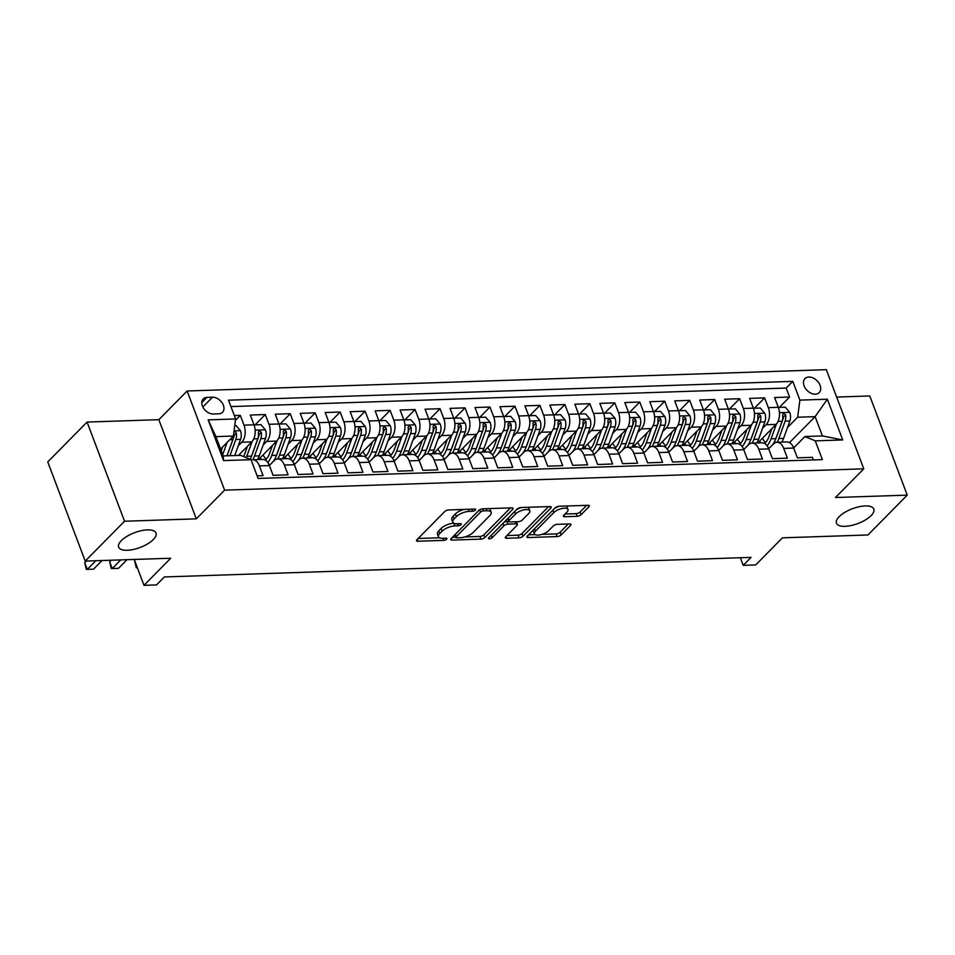 <?xml version="1.0" encoding="UTF-8"?>
<svg xmlns="http://www.w3.org/2000/svg" width="955" height="955" viewBox="0 0 955 955"><rect width="100%" height="100%" fill="white"/><g stroke="black" fill="none" stroke-linecap="round" stroke-linejoin="round"><path stroke-width="1.43" d="M475.363 510.101A2.149 0.848 159.3 0 0 475.65 509.409A2.149 0.848 159.3 0 0 474.719 509.063L448.683 509.934A3.068 1.206 159.3 0 0 444.696 511.582L416.917 539.754A3.068 1.206 159.3 0 0 416.499 540.745A3.068 1.206 159.3 0 0 417.824 541.234L443.86 540.363A2.149 0.848 159.3 0 0 446.654 539.205A2.149 0.848 159.3 0 0 446.94 538.513A2.149 0.848 159.3 0 0 446.021 538.166L442.654 538.286A9.801 3.88 159.3 0 1 438.417 536.746A9.801 3.88 159.3 0 1 439.742 533.535L442.058 531.195A9.801 3.88 159.3 0 1 454.843 525.918L458.209 525.811A2.149 0.848 159.3 0 0 461.002 524.653A2.149 0.848 159.3 0 0 461.301 523.961A2.149 0.848 159.3 0 0 460.37 523.615L457.003 523.734A9.801 3.88 159.3 0 1 452.777 522.194A9.801 3.88 159.3 0 1 454.103 518.983L456.406 516.643A9.801 3.88 159.3 0 1 469.192 511.367L472.558 511.259A2.149 0.848 159.3 0 0 475.363 510.101M839.159 516.667A19.959 7.903 159.3 0 0 836.461 523.197A19.959 7.903 159.3 0 0 851.263 525.513A19.959 7.903 159.3 0 0 871.115 515.605A19.959 7.903 159.3 0 0 873.813 509.075A19.959 7.903 159.3 0 0 859.023 506.759A19.959 7.903 159.3 0 0 839.159 516.667M121.357 540.614A19.959 7.903 159.3 0 0 118.659 547.131A19.959 7.903 159.3 0 0 133.449 549.459A19.959 7.903 159.3 0 0 153.313 539.551A19.959 7.903 159.3 0 0 156.011 533.021A19.959 7.903 159.3 0 0 141.209 530.705A19.959 7.903 159.3 0 0 121.357 540.614M808.861 377.034A9.98 6.948 44.6 0 0 804.993 378.598A9.98 6.948 44.6 0 0 805.375 388.327A9.98 6.948 44.6 0 0 815.343 394.188A9.98 6.948 44.6 0 0 819.199 392.612A9.98 6.948 44.6 0 0 818.817 382.883A9.98 6.948 44.6 0 0 808.861 377.034M577.13 516.321A3.068 1.206 159.3 0 0 581.118 514.673L588.913 506.771A3.068 1.206 159.3 0 0 589.331 505.768A3.068 1.206 159.3 0 0 588.005 505.291L559.093 506.257A3.068 1.206 159.3 0 0 555.094 507.905L527.315 536.065A3.068 1.206 159.3 0 0 526.897 537.068A3.068 1.206 159.3 0 0 528.222 537.546L557.147 536.579A3.068 1.206 159.3 0 0 561.134 534.943L570.553 525.393A3.068 1.206 159.3 0 0 570.959 524.39A3.068 1.206 159.3 0 0 569.646 523.913L557.266 524.319A3.068 1.206 159.3 0 0 553.267 525.966L548.6 530.705A8.189 3.235 159.3 0 1 540.458 534.764A8.189 3.235 159.3 0 1 534.382 533.821A8.189 3.235 159.3 0 1 535.492 531.135L553.781 512.596A8.189 3.235 159.3 0 1 561.922 508.526A8.189 3.235 159.3 0 1 567.998 509.481A8.189 3.235 159.3 0 1 566.888 512.155L563.844 515.246A3.068 1.206 159.3 0 0 563.426 516.249A3.068 1.206 159.3 0 0 564.751 516.739L577.13 516.321L576.116 513.635A3.068 1.206 159.3 0 0 580.103 511.999L586.68 505.338M124.532 521.239L196.312 518.84L158.84 419.675L87.06 422.074L124.532 521.239L85.222 561.086L170.73 558.233L144.002 585.331L156.489 584.926L164.356 576.951L751.084 557.374L743.217 565.348L755.703 564.93L782.432 537.832L867.94 534.979L907.25 495.132L869.778 395.967L836.652 397.065M196.312 518.84L224.604 490.154L863.774 468.833L835.47 497.519L907.25 495.132M512.692 509.313A3.068 1.206 159.3 0 0 513.11 508.311A3.068 1.206 159.3 0 0 511.785 507.833L482.872 508.8A3.068 1.206 159.3 0 0 478.873 510.448L451.094 538.608A3.068 1.206 159.3 0 0 450.688 539.611A3.068 1.206 159.3 0 0 452.002 540.088L480.926 539.121A3.068 1.206 159.3 0 0 484.913 537.486L512.692 509.313L512.143 507.833M520.976 507.523L549.901 506.556A3.068 1.206 159.3 0 1 551.214 507.045A3.068 1.206 159.3 0 1 550.808 508.048L523.03 536.209A3.068 1.206 159.3 0 1 519.031 537.856L506.651 538.274A3.068 1.206 159.3 0 1 505.338 537.784A3.068 1.206 159.3 0 1 505.744 536.782L517.013 525.357A3.068 1.206 159.3 0 0 517.431 524.367A3.068 1.206 159.3 0 0 516.106 523.877L507.893 524.152A3.068 1.206 159.3 0 0 503.906 525.799L492.171 537.689A2.149 0.848 159.3 0 1 490.046 538.751A2.149 0.848 159.3 0 1 488.459 538.513A2.149 0.848 159.3 0 1 488.745 537.808L516.989 509.17A3.068 1.206 159.3 0 1 520.976 507.523M85.222 561.086L47.75 461.922L87.06 422.074M779.387 407.379L789.582 397.041L774.601 397.543L778.301 407.319L768.321 407.654A12.475 7.473 88.1 0 1 766.077 424.748L762.532 428.341M754.414 408.215L764.621 397.877L749.639 398.366L753.34 408.155L743.348 408.489A12.475 7.473 88.1 0 1 741.116 425.584L737.57 429.177M729.453 409.05L739.648 398.701L724.666 399.202L728.367 408.991L718.387 409.325A12.475 7.473 88.1 0 1 716.143 426.419L712.597 430.013M704.48 409.886L714.686 399.536L699.705 400.038L703.405 409.814L693.414 410.149A12.475 7.473 88.1 0 1 691.181 427.255L687.636 430.848M679.518 410.71L689.713 400.372L674.731 400.873L678.432 410.65L668.452 410.984A12.475 7.473 88.1 0 1 666.208 428.079L662.663 431.672M654.545 411.545L664.752 401.207L649.77 401.697L653.471 411.486L643.479 411.82A12.475 7.473 88.1 0 1 641.247 428.914L637.701 432.508M629.584 412.381L639.778 402.031L624.797 402.533L628.497 412.321L618.518 412.656A12.475 7.473 88.1 0 1 616.273 429.75L612.728 433.343M604.611 413.217L614.817 402.867L599.836 403.368L603.536 413.145L593.544 413.479A12.475 7.473 88.1 0 1 591.312 430.586L587.767 434.179M579.649 414.04L589.844 403.702L574.862 404.204L578.563 413.981L568.583 414.315A12.475 7.473 88.1 0 1 566.339 431.409L562.793 435.002M554.676 414.876L564.883 404.538L549.901 405.039L553.602 414.816L543.61 415.15A12.475 7.473 88.1 0 1 541.378 432.245L537.832 435.838M529.715 415.712L539.909 405.362L524.928 405.863L528.628 415.652L518.649 415.986A12.475 7.473 88.1 0 1 516.404 433.081L512.859 436.674M504.741 416.547L514.948 406.197L499.966 406.699L503.667 416.487L493.675 416.81A12.475 7.473 88.1 0 1 491.443 433.916L487.898 437.509M479.78 417.371L489.975 407.033L474.993 407.534L478.694 417.311L468.714 417.645A12.475 7.473 88.1 0 1 466.47 434.74L462.924 438.333M454.807 418.206L465.013 407.869L450.032 408.37L453.732 418.147L443.741 418.481A12.475 7.473 88.1 0 1 441.508 435.576L437.963 439.169M429.846 419.042L440.04 408.704L425.059 409.194L428.759 418.982L418.779 419.317A12.475 7.473 88.1 0 1 416.535 436.411L412.99 440.004M404.872 419.878L415.079 409.528L400.097 410.029L403.798 419.818L393.806 420.152A12.475 7.473 88.1 0 1 391.574 437.247L388.028 440.84M379.911 420.713L390.106 410.364L375.124 410.865L378.825 420.642L368.845 420.976A12.475 7.473 88.1 0 1 366.601 438.07L363.055 441.676M354.938 421.537L365.144 411.199L350.163 411.701L353.863 421.477L343.872 421.812A12.475 7.473 88.1 0 1 341.639 438.906L338.094 442.499M329.976 422.373L340.171 412.035L325.201 412.524L328.89 422.313L318.91 422.647A12.475 7.473 88.1 0 1 316.666 439.742L313.121 443.335M305.003 423.208L315.21 412.858L300.228 413.36L303.929 423.149L293.937 423.483A12.475 7.473 88.1 0 1 291.705 440.577L288.159 444.171M280.042 424.044L290.236 413.694L275.267 414.195L278.956 423.972L268.976 424.307A12.475 7.473 88.1 0 1 266.732 441.413L263.186 445.006M255.069 424.868L265.275 414.53L250.294 415.031L253.994 424.808A12.475 7.473 88.1 0 1 251.75 441.902L238.428 455.416M257.134 475.865L263.091 475.662L259.402 465.885A12.475 7.473 88.1 0 0 252.693 459.785A12.475 7.473 88.1 0 0 251.177 460.095M252.693 459.785L262.685 459.451A12.475 7.473 88.1 0 1 269.382 465.551L273.082 475.327L288.064 474.826L284.363 465.049A12.475 7.473 88.1 0 0 277.654 458.949A12.475 7.473 88.1 0 0 274.025 460.704L269.346 465.443M277.654 458.949L287.646 458.615A12.475 7.473 -91.9 0 1 294.355 464.715L298.044 474.492L313.025 474.002L309.336 464.214A12.475 7.473 88.1 0 0 302.628 458.125A12.475 7.473 88.1 0 0 298.987 459.868L294.307 464.619M302.628 458.125L312.607 457.791A12.475 7.473 -91.9 0 1 319.316 463.879L323.017 473.668L337.998 473.167L334.298 463.378A12.475 7.473 88.1 0 0 327.589 457.29A12.475 7.473 88.1 0 0 323.96 459.045L319.28 463.784M327.589 457.29L337.581 456.956A12.475 7.473 -91.9 0 1 344.289 463.044L347.978 472.832L362.96 472.331L359.271 462.554A12.475 7.473 88.1 0 0 352.562 456.454A12.475 7.473 88.1 0 0 348.921 458.209L344.242 462.948M352.562 456.454L362.542 456.12A12.475 7.473 -91.9 0 1 369.251 462.22L372.951 471.997L387.933 471.495L384.232 461.719A12.475 7.473 88.1 0 0 377.523 455.619A12.475 7.473 88.1 0 0 373.894 457.373L369.215 462.113M377.523 455.619L387.515 455.284A12.475 7.473 -91.9 0 1 394.224 461.384L397.913 471.161L412.894 470.672L409.206 460.883A12.475 7.473 88.1 0 0 402.497 454.795A12.475 7.473 88.1 0 0 398.856 456.538L394.176 461.289M402.497 454.795L412.476 454.461A12.475 7.473 -91.9 0 1 419.185 460.549L422.886 470.338L437.868 469.836L434.167 460.047A12.475 7.473 88.1 0 0 427.458 453.959A12.475 7.473 88.1 0 0 423.829 455.702L419.15 460.453M427.458 453.959L437.45 453.625A12.475 7.473 -91.9 0 1 444.159 459.713L447.847 469.502L462.829 469.001L459.14 459.224A12.475 7.473 88.1 0 0 452.431 453.124A12.475 7.473 88.1 0 0 448.79 454.878L444.111 459.618M452.431 453.124L462.411 452.789A12.475 7.473 -91.9 0 1 469.12 458.889L472.821 468.666L487.802 468.165L484.101 458.388A12.475 7.473 88.1 0 0 477.393 452.288A12.475 7.473 88.1 0 0 473.764 454.043L469.084 458.782M477.393 452.288L487.384 451.954A12.475 7.473 -91.9 0 1 494.093 458.054L497.782 467.831L512.763 467.341L509.075 457.552A12.475 7.473 88.1 0 0 502.366 451.452A12.475 7.473 88.1 0 0 498.725 453.207L494.045 457.958M502.366 451.452L512.346 451.13A12.475 7.473 -91.9 0 1 519.054 457.218L522.755 467.007L537.737 466.506L534.036 456.717A12.475 7.473 88.1 0 0 527.327 450.629A12.475 7.473 88.1 0 0 523.698 452.372L519.019 457.123M527.327 450.629L537.319 450.294A12.475 7.473 -91.9 0 1 544.028 456.383L547.716 466.171L562.698 465.67L559.009 455.893A12.475 7.473 88.1 0 0 552.3 449.793A12.475 7.473 88.1 0 0 548.659 451.548L543.98 456.287M552.3 449.793L562.28 449.459A12.475 7.473 -91.9 0 1 568.989 455.559L572.69 465.336L587.671 464.834L583.971 455.058A12.475 7.473 88.1 0 0 577.262 448.957A12.475 7.473 88.1 0 0 573.633 450.712L568.953 455.451M577.262 448.957L587.253 448.623A12.475 7.473 -91.9 0 1 593.962 454.723L597.651 464.5L612.633 463.999L608.944 454.222A12.475 7.473 88.1 0 0 602.235 448.122A12.475 7.473 88.1 0 0 598.594 449.877L593.914 454.616M602.235 448.122L612.215 447.8A12.475 7.473 -91.9 0 1 618.924 453.888L622.624 463.676L637.606 463.175L633.905 453.386A12.475 7.473 88.1 0 0 627.196 447.298A12.475 7.473 88.1 0 0 623.567 449.041L618.888 453.792M627.196 447.298L637.188 446.964A12.475 7.473 -91.9 0 1 643.897 453.052L647.586 462.841L662.567 462.339L658.878 452.551A12.475 7.473 88.1 0 0 652.17 446.463A12.475 7.473 88.1 0 0 648.529 448.217L643.849 452.957M652.17 446.463L662.149 446.128A12.475 7.473 -91.9 0 1 668.858 452.228L672.559 462.005L687.54 461.504L683.84 451.727A12.475 7.473 88.1 0 0 677.131 445.627A12.475 7.473 88.1 0 0 673.502 447.382L668.822 452.121M677.131 445.627L687.123 445.293A12.475 7.473 -91.9 0 1 693.831 451.393L697.52 461.17L712.502 460.668L708.813 450.891A12.475 7.473 88.1 0 0 702.104 444.791A12.475 7.473 88.1 0 0 698.463 446.546L693.784 451.285M702.104 444.791L712.084 444.457A12.475 7.473 -91.9 0 1 718.793 450.557L722.493 460.334L737.475 459.844L733.774 450.056A12.475 7.473 88.1 0 0 727.065 443.968A12.475 7.473 88.1 0 0 723.436 445.71L718.757 450.462M727.065 443.968L737.057 443.633A12.475 7.473 -91.9 0 1 743.766 449.721L747.455 459.51L762.436 459.009L758.748 449.22A12.475 7.473 88.1 0 0 752.039 443.132A12.475 7.473 88.1 0 0 748.398 444.875L743.718 449.626M752.039 443.132L762.018 442.798A12.475 7.473 -91.9 0 1 768.727 448.886L772.428 458.675L787.409 458.173L783.709 448.396A12.475 7.473 88.1 0 0 777 442.296A12.475 7.473 88.1 0 0 773.371 444.051L768.691 448.79M778.301 407.319A12.475 7.473 -91.9 0 1 776.069 424.414L757.804 442.941M753.34 408.155A12.475 7.473 -91.9 0 1 751.096 425.25L732.831 443.765M728.367 408.991A12.475 7.473 -91.9 0 1 726.134 426.085L707.87 444.6M703.405 409.814A12.475 7.473 -91.9 0 1 701.161 426.921L682.897 445.436M678.432 410.65A12.475 7.473 -91.9 0 1 676.2 427.745L657.935 446.272M653.471 411.486A12.475 7.473 -91.9 0 1 651.226 428.58L632.962 447.107M628.497 412.321A12.475 7.473 -91.9 0 1 626.265 429.416L608.001 447.931M603.536 413.145A12.475 7.473 -91.9 0 1 601.292 430.251L583.028 448.766M578.563 413.981A12.475 7.473 -91.9 0 1 576.331 431.075L558.066 449.602M553.602 414.816A12.475 7.473 -91.9 0 1 551.357 431.911L533.093 450.438M528.628 415.652A12.475 7.473 -91.9 0 1 526.396 432.746L508.132 451.261M503.667 416.487A12.475 7.473 -91.9 0 1 501.423 433.582L483.158 452.097M478.694 417.311A12.475 7.473 -91.9 0 1 476.461 434.418L458.197 452.933M453.732 418.147A12.475 7.473 -91.9 0 1 451.488 435.241L433.224 453.768M428.759 418.982A12.475 7.473 -91.9 0 1 426.527 436.077L408.263 454.592M403.798 419.818A12.475 7.473 -91.9 0 1 401.554 436.913L383.289 455.428M378.825 420.642A12.475 7.473 -91.9 0 1 376.592 437.748L358.328 456.263M353.863 421.477A12.475 7.473 -91.9 0 1 351.619 438.572L333.355 457.099M328.89 422.313A12.475 7.473 -91.9 0 1 326.658 439.407L308.393 457.934M303.929 423.149A12.475 7.473 -91.9 0 1 301.685 440.243L283.42 458.758M278.956 423.972A12.475 7.473 -91.9 0 1 276.723 441.079L258.459 459.594M213.275 413.993L218.767 413.813A9.669 6.733 44.6 0 0 222.515 412.297A9.669 6.733 44.6 0 0 222.133 402.867A9.669 6.733 44.6 0 0 212.488 397.196L206.996 397.376A9.669 6.733 44.6 0 0 203.248 398.892A9.669 6.733 44.6 0 0 203.63 408.322A9.669 6.733 44.6 0 0 213.275 413.993M224.604 490.154L187.132 390.989L826.302 369.669L863.774 468.833M789.582 397.041L786.192 388.064L792.793 381.367L228.532 400.193L235.622 418.947L233.39 436.041L220.593 449.017M792.793 381.367L799.884 400.121L827.352 399.214L842.74 439.945L815.284 440.864L822.374 459.63L258.113 478.443L251.022 459.689L223.554 460.596L208.166 419.866L235.622 418.947M235.455 420.284L240.302 415.365L244.003 425.142A12.475 7.473 88.1 0 1 241.77 442.237L238.225 445.83M813.35 459.928L812.371 457.338L797.389 457.839L793.701 448.062A12.475 7.473 -91.9 0 0 786.992 441.962L777 442.296M265.275 414.53L268.976 424.307M290.236 413.694L293.937 423.483M315.21 412.858L318.91 422.647M340.171 412.035L343.872 421.812M365.144 411.199L368.845 420.976M390.106 410.364L393.806 420.152M415.079 409.528L418.779 419.317M440.04 408.704L443.741 418.481M465.013 407.869L468.714 417.645M489.975 407.033L493.675 416.81M514.948 406.197L518.649 415.986M539.909 405.362L543.61 415.15M564.883 404.538L568.583 414.315M589.844 403.702L593.544 413.479M614.817 402.867L618.518 412.656M639.778 402.031L643.479 411.82M664.752 401.207L668.452 410.984M689.713 400.372L693.414 410.149M714.686 399.536L718.387 409.325M739.648 398.701L743.348 408.489M764.621 397.877L768.321 407.654M786.192 388.064L230.955 406.579M240.302 415.365L234.345 415.556M789.522 442.607L815.128 416.643L797.652 417.228L787.505 427.506M233.39 436.041L215.914 436.626L223.207 455.929L240.684 455.344L251.022 459.689M158.84 419.675L187.132 390.989M740.34 557.732L743.217 565.348M134.225 559.451L144.002 585.331M793.653 447.955L804.946 436.519L822.422 435.934L815.128 416.643L827.352 399.214M815.284 440.864L804.946 436.519M797.652 417.228L799.884 400.121M215.914 436.626L208.166 419.866M223.207 455.929L223.554 460.596M842.74 439.945L822.422 435.934M463.808 509.433A9.801 3.88 159.3 0 0 455.404 513.957L456.406 516.643M452.777 522.194L451.763 519.508A9.801 3.88 159.3 0 1 453.088 516.309L455.404 513.957M438.417 536.746L437.414 534.06A9.801 3.88 159.3 0 1 438.727 530.861L441.043 528.509A9.801 3.88 159.3 0 1 453.828 523.245L453.84 523.245M418.135 538.513L439.491 537.796M464.787 536.949L479.911 536.447A3.068 1.206 159.3 0 0 483.91 534.8L510.459 507.881M452.324 537.367L455.857 537.247M483.409 510.901A2.149 0.848 159.3 0 0 480.616 512.047L456.227 536.77A2.149 0.848 159.3 0 0 455.941 537.474A2.149 0.848 159.3 0 0 456.86 537.808L460.417 537.689A9.801 3.88 159.3 0 0 473.202 532.424L489.867 515.521A9.801 3.88 159.3 0 0 491.192 512.322A9.801 3.88 159.3 0 0 486.955 510.782L483.409 510.901L482.621 508.812M454.914 534.74A2.149 0.848 159.3 0 0 454.926 534.788L455.941 537.474M491.192 512.322L490.178 509.648A9.801 3.88 159.3 0 0 489.103 508.585M548.564 506.604L522.015 533.535L523.03 536.209M506.974 535.54L518.016 535.17A3.068 1.206 159.3 0 0 522.015 533.535M508.717 521.418L506.89 521.478A3.068 1.206 159.3 0 0 504.037 522.301M528.7 513.515A8.189 3.235 159.3 0 0 529.81 510.83A8.189 3.235 159.3 0 0 523.746 509.875A8.189 3.235 159.3 0 0 515.593 513.945L509.146 520.475A3.068 1.206 159.3 0 0 508.74 521.478A3.068 1.206 159.3 0 0 510.054 521.967L518.267 521.693A3.068 1.206 159.3 0 0 522.266 520.045L528.7 513.515M529.81 510.83L528.795 508.156A8.189 3.235 159.3 0 0 527.948 507.296M521.526 507.511A8.189 3.235 159.3 0 0 516.261 509.91M507.69 518.589A3.068 1.206 159.3 0 0 507.726 518.804L508.74 521.478M565.074 514.005L576.116 513.635M567.998 509.481L566.984 506.807A8.189 3.235 159.3 0 0 566.267 506.019M559.427 506.245A8.189 3.235 159.3 0 0 554.449 508.561M533.499 529.798A8.189 3.235 159.3 0 0 533.368 531.135L534.382 533.821M541.951 534.382L556.132 533.905A3.068 1.206 159.3 0 0 560.119 532.257L568.309 523.949M528.545 534.824L535.11 534.609M222.587 447L221.238 450.724M227.135 442.392L222.706 454.628M234.763 425.548L236.004 425.512L240.517 430.789A8.261 4.954 88.1 0 1 240.576 439.324L234.715 455.535M86.356 561.051L84.732 562.698L87.263 569.395L93.506 569.18L102.042 560.525M229.964 455.702L235.825 439.479A8.261 4.954 -91.9 0 0 236.339 433.152L234.082 435.444A4.214 2.519 88.1 0 1 233.736 437.295L227.457 454.664A19.804 11.866 88.1 0 1 227.015 455.798L232.829 439.587L229.797 439.682M233.521 435.062A8.261 4.954 88.1 0 1 232.829 439.587M236.339 433.152L235.3 431.648L233.987 431.505M95.81 560.74L87.263 569.395L86.332 569.395L84.732 562.698M247.548 446.164L244.683 454.091A19.804 11.866 88.1 0 1 243.609 456.574M252.12 441.508L246.784 456.275A23.863 14.289 88.1 0 1 246.235 457.672M254.03 424.903L260.966 424.677L265.49 429.953A8.261 4.954 88.1 0 1 265.538 438.488L259.271 455.857A23.863 14.289 88.1 0 1 257.564 459.63M111.317 560.215L109.706 561.862L112.236 568.559L118.48 568.356L127.015 559.69M252.812 459.785A23.863 14.289 -91.9 0 0 254.519 456.013L260.799 438.655A8.261 4.954 -91.9 0 0 261.312 432.317L259.235 430.586L258.316 432.412A8.261 4.954 88.1 0 1 257.802 438.751L251.523 456.108A23.863 14.289 88.1 0 1 250.126 459.307M261.312 432.317L259.044 434.609A4.214 2.519 88.1 0 1 258.698 436.471L252.43 453.828A19.804 11.866 88.1 0 1 251.738 455.511M120.772 559.905L112.236 568.559L111.305 568.559L109.706 561.862M272.521 445.34L269.656 453.255A19.804 11.866 88.1 0 1 265.299 460.143M277.081 440.685L271.745 455.44A23.863 14.289 88.1 0 1 267.77 462.459M278.991 424.08L285.939 423.841L290.451 429.117A8.261 4.954 88.1 0 1 290.511 437.653L284.232 455.022A23.863 14.289 88.1 0 1 282.525 458.794M266.23 459.224A19.804 11.866 88.1 0 1 263.091 454.902M134.774 560.919L137.353 567.724M277.786 458.949A23.863 14.289 -91.9 0 0 279.493 455.177L285.76 437.82A8.261 4.954 -91.9 0 0 286.273 431.481L284.196 429.762L283.277 431.588A8.261 4.954 88.1 0 1 282.764 437.915L276.496 455.284A23.863 14.289 88.1 0 1 272.891 461.85M270.886 463.891A23.863 14.289 88.1 0 1 269.191 465.061M286.273 431.481L284.017 433.785A4.214 2.519 88.1 0 1 283.671 435.635L277.392 452.992A19.804 11.866 88.1 0 1 276.711 454.676M261.598 459.486A19.804 11.866 88.1 0 1 260.142 457.887M137.305 567.616L136.267 567.724L134.667 561.027M297.483 444.505L294.618 452.419A19.804 11.866 88.1 0 1 290.272 459.307M302.055 439.849L296.719 454.604A23.863 14.289 88.1 0 1 292.731 461.635M303.965 423.244L310.9 423.005L315.425 428.294A8.261 4.954 88.1 0 1 315.472 436.829L309.205 454.186A23.863 14.289 88.1 0 1 307.498 457.958M291.191 458.388A19.804 11.866 88.1 0 1 288.052 454.067M302.747 458.114A23.863 14.289 -91.9 0 0 304.454 454.341L310.733 436.984A8.261 4.954 -91.9 0 0 311.246 430.657L309.169 428.926L308.25 430.753A8.261 4.954 88.1 0 1 307.737 437.08L301.458 454.449A23.863 14.289 88.1 0 1 297.865 461.014M295.847 463.056A23.863 14.289 88.1 0 1 294.152 464.226M311.246 430.657L308.978 432.949A4.214 2.519 88.1 0 1 308.632 434.8L302.365 452.169A19.804 11.866 88.1 0 1 301.673 453.852M286.572 458.663A19.804 11.866 88.1 0 1 285.115 457.051M322.456 443.669L319.591 451.596A19.804 11.866 88.1 0 1 315.234 458.484M327.016 439.014L321.68 453.768A23.863 14.289 88.1 0 1 317.705 460.799M328.926 422.408L335.874 422.182L340.386 427.458A8.261 4.954 88.1 0 1 340.446 435.993L334.166 453.35A23.863 14.289 88.1 0 1 332.459 457.123M316.165 457.552A19.804 11.866 88.1 0 1 313.013 453.231M327.72 457.29A23.863 14.289 -91.9 0 0 329.427 453.518L335.694 436.149A8.261 4.954 -91.9 0 0 336.208 429.822L334.131 428.091L333.211 429.917A8.261 4.954 88.1 0 1 332.698 436.256L326.431 453.613A23.863 14.289 88.1 0 1 322.826 460.179M320.82 462.22A23.863 14.289 88.1 0 1 319.125 463.39M336.208 429.822L333.952 432.114A4.214 2.519 88.1 0 1 333.605 433.964L327.326 451.333A19.804 11.866 88.1 0 1 326.646 453.016M311.533 457.827A19.804 11.866 88.1 0 1 310.077 456.215M347.417 442.834L344.552 450.76A19.804 11.866 88.1 0 1 340.207 457.648M351.989 438.178L346.653 452.945A23.863 14.289 88.1 0 1 342.666 459.964M353.899 421.573L360.835 421.346L365.359 426.622A8.261 4.954 88.1 0 1 365.407 435.158L359.14 452.527A23.863 14.289 88.1 0 1 357.433 456.287M341.126 456.717A19.804 11.866 88.1 0 1 337.986 452.395M352.682 456.454A23.863 14.289 -91.9 0 0 354.389 452.682L360.668 435.313A8.261 4.954 -91.9 0 0 361.181 428.986L359.104 427.255L358.185 429.082A8.261 4.954 88.1 0 1 357.671 435.42L351.392 452.777A23.863 14.289 88.1 0 1 347.799 459.355M345.782 461.384A23.863 14.289 88.1 0 1 344.087 462.566M361.181 428.986L358.913 431.278A4.214 2.519 88.1 0 1 358.567 433.14L352.3 450.497A19.804 11.866 88.1 0 1 351.607 452.181M336.506 456.991A19.804 11.866 88.1 0 1 335.05 455.38M372.39 441.998L369.525 449.924A19.804 11.866 88.1 0 1 365.168 456.812M376.95 437.342L371.614 452.109A23.863 14.289 88.1 0 1 367.639 459.128M378.86 420.737L385.808 420.51L390.32 425.787A8.261 4.954 88.1 0 1 390.38 434.322L384.101 451.691A23.863 14.289 88.1 0 1 382.394 455.463M366.099 455.893A19.804 11.866 88.1 0 1 362.948 451.572M377.655 455.619A23.863 14.289 -91.9 0 0 379.362 451.846L385.629 434.489A8.261 4.954 -91.9 0 0 386.142 428.15L384.065 426.419L383.146 428.258A8.261 4.954 88.1 0 1 382.633 434.585L376.365 451.954A23.863 14.289 88.1 0 1 372.76 458.519M370.755 460.561A23.863 14.289 88.1 0 1 369.06 461.731M386.142 428.15L383.886 430.442A4.214 2.519 88.1 0 1 383.54 432.305L377.261 449.662A19.804 11.866 88.1 0 1 376.58 451.345M361.468 456.156A19.804 11.866 88.1 0 1 360.011 454.544M397.352 441.174L394.487 449.089A19.804 11.866 88.1 0 1 390.141 455.977M401.924 436.519L396.588 451.273A23.863 14.289 88.1 0 1 392.601 458.305M403.834 419.913L410.769 419.675L415.294 424.951A8.261 4.954 88.1 0 1 415.341 433.498L409.074 450.856A23.863 14.289 88.1 0 1 407.367 454.628M391.061 455.058A19.804 11.866 88.1 0 1 387.921 450.736M402.616 454.783A23.863 14.289 -91.9 0 0 404.323 451.011L410.602 433.654A8.261 4.954 -91.9 0 0 411.116 427.327L409.038 425.596L408.119 427.422A8.261 4.954 88.1 0 1 407.606 433.749L401.327 451.118A23.863 14.289 88.1 0 1 397.734 457.684M395.716 459.725A23.863 14.289 88.1 0 1 394.021 460.895M411.116 427.327L408.847 429.619A4.214 2.519 88.1 0 1 408.501 431.469L402.234 448.838A19.804 11.866 88.1 0 1 401.542 450.521M386.441 455.32A19.804 11.866 88.1 0 1 384.984 453.721M422.325 440.339L419.46 448.253A19.804 11.866 88.1 0 1 415.103 455.141M426.885 435.683L421.549 450.438A23.863 14.289 88.1 0 1 417.574 457.469M428.795 419.078L435.743 418.851L440.255 424.127A8.261 4.954 88.1 0 1 440.315 432.663L434.036 450.02A23.863 14.289 88.1 0 1 432.329 453.792M416.034 454.222A19.804 11.866 88.1 0 1 412.882 449.901M427.589 453.947A23.863 14.289 -91.9 0 0 429.296 450.187L435.564 432.818A8.261 4.954 -91.9 0 0 436.077 426.491L434 424.76L433.081 426.587A8.261 4.954 88.1 0 1 432.567 432.925L426.3 450.283A23.863 14.289 88.1 0 1 422.695 456.848M420.689 458.889A23.863 14.289 88.1 0 1 418.994 460.059M436.077 426.491L433.821 428.783A4.214 2.519 88.1 0 1 433.475 430.633L427.195 448.002A19.804 11.866 88.1 0 1 426.515 449.686M411.402 454.496A19.804 11.866 88.1 0 1 409.946 452.885M447.286 439.503L444.421 447.429A19.804 11.866 88.1 0 1 440.076 454.317M451.858 434.847L446.522 449.602A23.863 14.289 88.1 0 1 442.535 456.633M453.768 418.242L460.704 418.015L465.228 423.292A8.261 4.954 88.1 0 1 465.276 431.827L459.009 449.196A23.863 14.289 88.1 0 1 457.302 452.957M440.995 453.386A19.804 11.866 88.1 0 1 437.856 449.065M452.551 453.124A23.863 14.289 -91.9 0 0 454.258 449.351L460.537 431.982A8.261 4.954 -91.9 0 0 461.05 425.655L458.973 423.925L458.054 425.751A8.261 4.954 88.1 0 1 457.541 432.09L451.261 449.447A23.863 14.289 88.1 0 1 447.668 456.024M445.651 458.054A23.863 14.289 88.1 0 1 443.956 459.236M461.05 425.655L458.782 427.947A4.214 2.519 88.1 0 1 458.436 429.81L452.169 447.167A19.804 11.866 88.1 0 1 451.476 448.85M436.375 453.661A19.804 11.866 88.1 0 1 434.919 452.049M472.259 438.667L469.394 446.594A19.804 11.866 88.1 0 1 465.037 453.482M476.82 434.012L471.483 448.778A23.863 14.289 88.1 0 1 467.508 455.798M478.73 417.407L485.677 417.18L490.19 422.456A8.261 4.954 88.1 0 1 490.249 430.992L483.97 448.361A23.863 14.289 88.1 0 1 482.263 452.133M465.968 452.563A19.804 11.866 88.1 0 1 462.817 448.241M477.524 452.288A23.863 14.289 -91.9 0 0 479.231 448.516L485.498 431.159A8.261 4.954 -91.9 0 0 486.011 424.82L483.934 423.089L483.015 424.927A8.261 4.954 88.1 0 1 482.502 431.254L476.235 448.611A23.863 14.289 88.1 0 1 472.63 455.189M470.624 457.23A23.863 14.289 88.1 0 1 468.929 458.4M486.011 424.82L483.755 427.112A4.214 2.519 88.1 0 1 483.409 428.974L477.13 446.331A19.804 11.866 88.1 0 1 476.45 448.014M461.337 452.825A19.804 11.866 88.1 0 1 459.88 451.214M497.221 437.844L494.356 445.758A19.804 11.866 88.1 0 1 490.011 452.646M501.793 433.188L496.457 447.943A23.863 14.289 88.1 0 1 492.47 454.962M503.703 416.583L510.639 416.344L515.163 421.621A8.261 4.954 88.1 0 1 515.211 430.168L508.943 447.525A23.863 14.289 88.1 0 1 507.236 451.297M490.93 451.727A19.804 11.866 88.1 0 1 487.79 447.406M502.485 451.452A23.863 14.289 -91.9 0 0 504.192 447.68L510.471 430.323A8.261 4.954 -91.9 0 0 510.985 423.984L508.908 422.265L507.988 424.092A8.261 4.954 88.1 0 1 507.475 430.419L501.196 447.788A23.863 14.289 88.1 0 1 497.603 454.353M495.585 456.395A23.863 14.289 88.1 0 1 493.89 457.564M510.985 423.984L508.717 426.288A4.214 2.519 88.1 0 1 508.37 428.138L502.103 445.507A19.804 11.866 88.1 0 1 501.411 447.191M486.31 451.99A19.804 11.866 88.1 0 1 484.854 450.39M522.194 437.008L519.329 444.923A19.804 11.866 88.1 0 1 514.972 451.811M526.754 432.352L521.418 447.107A23.863 14.289 88.1 0 1 517.431 454.138M528.664 415.747L535.612 415.509L540.124 420.797A8.261 4.954 88.1 0 1 540.184 429.332L533.905 446.689A23.863 14.289 88.1 0 1 532.198 450.462M515.903 450.891A19.804 11.866 88.1 0 1 512.751 446.57M527.458 450.617A23.863 14.289 -91.9 0 0 529.165 446.856L535.433 429.487A8.261 4.954 -91.9 0 0 535.946 423.161L533.869 421.43L532.95 423.256A8.261 4.954 88.1 0 1 532.436 429.583L526.169 446.952A23.863 14.289 88.1 0 1 522.564 453.518M520.559 455.559A23.863 14.289 88.1 0 1 518.863 456.729M535.946 423.161L533.69 425.452A4.214 2.519 88.1 0 1 533.344 427.303L527.065 444.672A19.804 11.866 88.1 0 1 526.384 446.355M511.271 451.166A19.804 11.866 88.1 0 1 509.815 449.554M547.155 436.172L544.29 444.099A19.804 11.866 88.1 0 1 539.945 450.987M551.727 431.517L546.391 446.272A23.863 14.289 88.1 0 1 542.404 453.303M553.637 414.912L560.573 414.685L565.097 419.961A8.261 4.954 88.1 0 1 565.145 428.497L558.878 445.866A23.863 14.289 88.1 0 1 557.171 449.626M540.864 450.056A19.804 11.866 88.1 0 1 537.725 445.734M552.42 449.793A23.863 14.289 -91.9 0 0 554.127 446.021L560.406 428.652A8.261 4.954 -91.9 0 0 560.919 422.325L558.842 420.594L557.923 422.42A8.261 4.954 88.1 0 1 557.41 428.759L551.131 446.116A23.863 14.289 88.1 0 1 547.537 452.694M545.52 454.723A23.863 14.289 88.1 0 1 543.825 455.905M560.919 422.325L558.651 424.617A4.214 2.519 88.1 0 1 558.305 426.479L552.038 443.836A19.804 11.866 88.1 0 1 551.345 445.519M536.244 450.33A19.804 11.866 88.1 0 1 534.788 448.719M572.129 435.337L569.264 443.263A19.804 11.866 88.1 0 1 564.906 450.151M576.689 430.681L571.353 445.448A23.863 14.289 88.1 0 1 567.365 452.467M578.599 414.076L585.546 413.849L590.059 419.126A8.261 4.954 88.1 0 1 590.118 427.661L583.839 445.03A23.863 14.289 88.1 0 1 582.132 448.802M565.838 449.232A19.804 11.866 88.1 0 1 562.686 444.911M577.393 448.957A23.863 14.289 -91.9 0 0 579.1 445.185L585.367 427.828A8.261 4.954 -91.9 0 0 585.881 421.489L583.803 419.758L582.884 421.597A8.261 4.954 88.1 0 1 582.371 427.924L576.104 445.281A23.863 14.289 88.1 0 1 572.499 451.858M570.493 453.9A23.863 14.289 88.1 0 1 568.798 455.069M585.881 421.489L583.624 423.781A4.214 2.519 88.1 0 1 583.278 425.644L576.999 443.001A19.804 11.866 88.1 0 1 576.319 444.684M561.206 449.495A19.804 11.866 88.1 0 1 559.749 447.883M597.09 434.513L594.225 442.428A19.804 11.866 88.1 0 1 589.88 449.316M601.662 429.857L596.326 444.612A23.863 14.289 88.1 0 1 592.339 451.631M603.572 413.252L610.508 413.014L615.032 418.29A8.261 4.954 88.1 0 1 615.08 426.837L608.812 444.194A23.863 14.289 88.1 0 1 607.105 447.967M590.799 448.396A19.804 11.866 88.1 0 1 587.659 444.075M602.354 448.122A23.863 14.289 -91.9 0 0 604.061 444.35L610.341 426.992A8.261 4.954 -91.9 0 0 610.854 420.654L608.777 418.935L607.858 420.761A8.261 4.954 88.1 0 1 607.344 427.088L601.065 444.457A23.863 14.289 88.1 0 1 597.472 451.023M595.454 453.064A23.863 14.289 88.1 0 1 593.759 454.234M610.854 420.654L608.586 422.958A4.214 2.519 88.1 0 1 608.24 424.808L601.972 442.165A19.804 11.866 88.1 0 1 601.28 443.848M586.179 448.659A19.804 11.866 88.1 0 1 584.723 447.059M622.063 433.677L619.198 441.592A19.804 11.866 88.1 0 1 614.841 448.48M626.623 429.022L621.287 443.777A23.863 14.289 88.1 0 1 617.3 450.808M628.533 412.417L635.481 412.178L639.993 417.466A8.261 4.954 88.1 0 1 640.053 426.002L633.774 443.359A23.863 14.289 88.1 0 1 632.067 447.131M615.772 447.561A19.804 11.866 88.1 0 1 612.621 443.239M627.328 447.286A23.863 14.289 -91.9 0 0 629.035 443.526L635.302 426.157A8.261 4.954 -91.9 0 0 635.815 419.83L633.738 418.099L632.819 419.925A8.261 4.954 88.1 0 1 632.305 426.252L626.038 443.621A23.863 14.289 88.1 0 1 622.433 450.187M620.428 452.228A23.863 14.289 88.1 0 1 618.733 453.398M635.815 419.83L633.559 422.122A4.214 2.519 88.1 0 1 633.213 423.972L626.934 441.341A19.804 11.866 88.1 0 1 626.253 443.025M611.14 447.835A19.804 11.866 88.1 0 1 609.684 446.224M647.024 432.842L644.159 440.768A19.804 11.866 88.1 0 1 639.814 447.656M651.597 428.186L646.26 442.941A23.863 14.289 88.1 0 1 642.273 449.972M653.507 411.581L660.442 411.354L664.966 416.631A8.261 4.954 88.1 0 1 665.014 425.166L658.747 442.523A23.863 14.289 88.1 0 1 657.04 446.295M640.733 446.725A19.804 11.866 88.1 0 1 637.594 442.404M652.289 446.463A23.863 14.289 -91.9 0 0 653.996 442.69L660.275 425.321A8.261 4.954 -91.9 0 0 660.788 418.994L658.711 417.263L657.792 419.09A8.261 4.954 88.1 0 1 657.279 425.429L651 442.786A23.863 14.289 88.1 0 1 647.406 449.351M645.389 451.393A23.863 14.289 88.1 0 1 643.694 452.563M660.788 418.994L658.52 421.286A4.214 2.519 88.1 0 1 658.174 423.137L651.907 440.506A19.804 11.866 88.1 0 1 651.215 442.189M636.114 447A19.804 11.866 88.1 0 1 634.657 445.388M671.998 432.006L669.133 439.933A19.804 11.866 88.1 0 1 664.776 446.821M676.558 427.351L671.222 442.117A23.863 14.289 88.1 0 1 667.235 449.137M678.468 410.745L685.415 410.519L689.928 415.795A8.261 4.954 88.1 0 1 689.988 424.33L683.708 441.699A23.863 14.289 88.1 0 1 682.001 445.472M665.707 445.889A19.804 11.866 88.1 0 1 662.555 441.568M677.262 445.627A23.863 14.289 -91.9 0 0 678.969 441.855L685.236 424.486A8.261 4.954 -91.9 0 0 685.75 418.159L683.673 416.428L682.753 418.254A8.261 4.954 88.1 0 1 682.24 424.593L675.973 441.95A23.863 14.289 88.1 0 1 672.368 448.528M670.362 450.569A23.863 14.289 88.1 0 1 668.667 451.739M685.75 418.159L683.494 420.451A4.214 2.519 88.1 0 1 683.147 422.313L676.868 439.67A19.804 11.866 88.1 0 1 676.188 441.353M661.075 446.164A19.804 11.866 88.1 0 1 659.619 444.553M696.959 431.171L694.094 439.097A19.804 11.866 88.1 0 1 689.737 445.985M701.531 426.527L696.195 441.282A23.863 14.289 88.1 0 1 692.208 448.301M703.441 409.922L710.377 409.683L714.901 414.959A8.261 4.954 88.1 0 1 714.949 423.495L708.682 440.864A23.863 14.289 88.1 0 1 706.975 444.636M690.668 445.066A19.804 11.866 88.1 0 1 687.528 440.744M702.223 444.791A23.863 14.289 -91.9 0 0 703.93 441.019L710.21 423.662A8.261 4.954 -91.9 0 0 710.723 417.323L708.646 415.604L707.727 417.431A8.261 4.954 88.1 0 1 707.213 423.757L700.934 441.126A23.863 14.289 88.1 0 1 697.341 447.692M695.324 449.733A23.863 14.289 88.1 0 1 693.628 450.903M710.723 417.323L708.455 419.615A4.214 2.519 88.1 0 1 708.109 421.477L701.841 438.834A19.804 11.866 88.1 0 1 701.149 440.518M686.048 445.328A19.804 11.866 88.1 0 1 684.592 443.717M721.932 430.347L719.067 438.261A19.804 11.866 88.1 0 1 714.71 445.149M726.492 425.691L721.156 440.446A23.863 14.289 88.1 0 1 717.169 447.477M728.402 409.086L735.35 408.847L739.862 414.124A8.261 4.954 88.1 0 1 739.922 422.671L733.643 440.028A23.863 14.289 88.1 0 1 731.936 443.8M715.641 444.23A19.804 11.866 88.1 0 1 712.49 439.909M727.197 443.956A23.863 14.289 -91.9 0 0 728.904 440.183L735.171 422.826A8.261 4.954 -91.9 0 0 735.684 416.499L733.607 414.768L732.688 416.595A8.261 4.954 88.1 0 1 732.175 422.922L725.907 440.291A23.863 14.289 88.1 0 1 722.302 446.856M720.297 448.898A23.863 14.289 88.1 0 1 718.602 450.068M735.684 416.499L733.428 418.791A4.214 2.519 88.1 0 1 733.082 420.642L726.803 438.011A19.804 11.866 88.1 0 1 726.122 439.694M711.009 444.493A19.804 11.866 88.1 0 1 709.553 442.893M746.894 429.511L744.029 437.426A19.804 11.866 88.1 0 1 739.671 444.326M751.466 424.856L746.13 439.61A23.863 14.289 88.1 0 1 742.142 446.642M753.376 408.251L760.311 408.024L764.836 413.3A8.261 4.954 88.1 0 1 764.883 421.835L758.616 439.193A23.863 14.289 88.1 0 1 756.897 442.965M740.603 443.395A19.804 11.866 88.1 0 1 737.463 439.073M752.158 443.12A23.863 14.289 -91.9 0 0 753.865 439.36L760.144 421.991A8.261 4.954 -91.9 0 0 760.658 415.664L758.58 413.933L757.661 415.759A8.261 4.954 88.1 0 1 757.148 422.098L750.869 439.455A23.863 14.289 88.1 0 1 747.276 446.021M745.258 448.062A23.863 14.289 88.1 0 1 743.563 449.232M760.658 415.664L758.389 417.956A4.214 2.519 88.1 0 1 758.043 419.806L751.776 437.175A19.804 11.866 88.1 0 1 751.084 438.858M735.983 443.669A19.804 11.866 88.1 0 1 734.526 442.058M771.867 428.676L769.002 436.602A19.804 11.866 88.1 0 1 764.645 443.49M776.427 424.02L771.091 438.787A23.863 14.289 88.1 0 1 767.104 445.806M778.337 407.415L785.285 407.188L789.797 412.464A8.261 4.954 88.1 0 1 789.857 421L783.577 438.369A23.863 14.289 88.1 0 1 781.87 442.129M765.576 442.559A19.804 11.866 88.1 0 1 762.424 438.238M777.131 442.296A23.863 14.289 -91.9 0 0 778.838 438.524L785.106 421.155A8.261 4.954 -91.9 0 0 785.619 414.828L783.542 413.097L782.623 414.924A8.261 4.954 88.1 0 1 782.109 421.262L775.842 438.62A23.863 14.289 88.1 0 1 772.237 445.197M770.231 447.227A23.863 14.289 88.1 0 1 768.536 448.408M785.619 414.828L783.363 417.12A4.214 2.519 88.1 0 1 783.016 418.982L776.737 436.339A19.804 11.866 88.1 0 1 776.057 438.023M760.944 442.834A19.804 11.866 88.1 0 1 759.488 441.222M776.069 424.414L766.077 424.748M751.096 425.25L741.116 425.584M726.134 426.085L716.143 426.419M701.161 426.921L691.181 427.255M676.2 427.745L666.208 428.079M651.226 428.58L641.247 428.914M626.265 429.416L616.273 429.75M601.292 430.251L591.312 430.586M576.331 431.075L566.339 431.409M551.357 431.911L541.378 432.245M526.396 432.746L516.404 433.081M501.423 433.582L491.443 433.916M476.461 434.418L466.47 434.74M451.488 435.241L441.508 435.576M426.527 436.077L416.535 436.411M401.554 436.913L391.574 437.247M376.592 437.748L366.601 438.07M351.619 438.572L341.639 438.906M326.658 439.407L316.666 439.742M301.685 440.243L291.705 440.577M276.723 441.079L266.732 441.413M251.75 441.902L241.77 442.237M269.382 465.551L259.402 465.885M793.701 448.062L783.709 448.396M768.727 448.886L758.748 449.22M743.766 449.721L733.774 450.056M718.793 450.557L708.813 450.891M693.831 451.393L683.84 451.727M668.858 452.228L658.878 452.551M643.897 453.052L633.905 453.386M618.924 453.888L608.944 454.222M593.962 454.723L583.971 455.058M568.989 455.559L559.009 455.893M544.028 456.383L534.036 456.717M519.054 457.218L509.075 457.552M494.093 458.054L484.101 458.388M469.12 458.889L459.14 459.224M444.159 459.713L434.167 460.047M419.185 460.549L409.206 460.883M394.224 461.384L384.232 461.719M369.251 462.22L359.271 462.554M344.289 463.044L334.298 463.378M319.316 463.879L309.336 464.214M294.355 464.715L284.363 465.049M253.994 424.808L244.003 425.142M201.792 402.664L206.996 397.376M202.842 406.973L212.488 397.196M468.404 509.278L469.192 511.367M453.088 516.309L454.103 518.983M457.421 523.722L458.209 525.811M453.828 523.245L454.843 525.918M441.043 528.509L442.058 531.195M438.727 530.861L439.742 533.535M443.072 538.274L443.86 540.363M417.168 539.491L417.824 541.234M471.77 509.17L472.558 511.259M483.91 534.8L484.913 537.486M479.911 536.447L480.926 539.121M451.345 538.357L452.002 540.088M479.756 509.779L480.616 512.047M455.308 534.334L456.227 536.77M486.167 508.681L486.955 510.782M550.247 506.568L550.808 508.048M518.016 535.17L519.031 537.856M505.995 536.531L506.651 538.274M515.318 521.788L516.106 523.877M506.89 521.478L507.893 524.152M502.987 523.364L503.906 525.799M491.252 535.254L492.171 537.689M514.673 511.51L515.593 513.945M508.227 518.052L509.146 520.475M564.095 514.996L564.751 516.739M552.861 510.161L553.781 512.596M534.573 528.712L535.492 531.135M569.992 523.913L570.553 525.393M560.119 532.257L561.134 534.943M556.132 533.905L557.147 536.579M527.566 535.815L528.222 537.546M588.352 505.291L588.913 506.771M580.103 511.999L581.118 514.673M240.409 430.657L234.071 430.86M240.576 439.324L235.825 439.479M265.371 429.822L255.128 430.168M251.523 456.108L246.784 456.275M259.271 455.857L254.519 456.013M257.802 438.751L253.744 438.882M265.538 438.488L260.799 438.655M290.344 428.986L280.101 429.332M276.496 455.284L271.745 455.44M284.232 455.022L279.493 455.177M282.764 437.915L278.717 438.047M290.511 437.653L285.76 437.82M315.305 428.15L305.063 428.497M301.458 454.449L296.719 454.604M309.205 454.186L304.454 454.341M307.737 437.08L303.678 437.223M315.472 436.829L310.733 436.984M340.278 427.327L330.036 427.661M326.431 453.613L321.68 453.768M334.166 453.35L329.427 453.518M332.698 436.256L328.651 436.387M340.446 435.993L335.694 436.149M365.24 426.491L354.997 426.825M351.392 452.777L346.653 452.945M359.14 452.527L354.389 452.682M357.671 435.42L353.613 435.552M365.407 435.158L360.668 435.313M390.213 425.655L379.971 426.002M376.365 451.954L371.614 452.109M384.101 451.691L379.362 451.846M382.633 434.585L378.586 434.716M390.38 434.322L385.629 434.489M415.174 424.82L404.932 425.166M401.327 451.118L396.588 451.273M409.074 450.856L404.323 451.011M407.606 433.749L403.547 433.892M415.341 433.498L410.602 433.654M440.148 423.996L429.905 424.33M426.3 450.283L421.549 450.438M434.036 450.02L429.296 450.187M432.567 432.925L428.52 433.057M440.315 432.663L435.564 432.818M465.109 423.161L454.867 423.495M451.261 449.447L446.522 449.602M459.009 449.196L454.258 449.351M457.541 432.09L453.482 432.221M465.276 431.827L460.537 431.982M490.082 422.325L479.84 422.671M476.235 448.611L471.483 448.778M483.97 448.361L479.231 448.516M482.502 431.254L478.455 431.385M490.249 430.992L485.498 431.159M515.043 421.489L504.801 421.835M501.196 447.788L496.457 447.943M508.943 447.525L504.192 447.68M507.475 430.419L503.416 430.562M515.211 430.168L510.471 430.323M540.017 420.654L529.774 421M526.169 446.952L521.418 447.107M533.905 446.689L529.165 446.856M532.436 429.583L528.39 429.726M540.184 429.332L535.433 429.487M564.978 419.83L554.736 420.164M551.131 446.116L546.391 446.272M558.878 445.866L554.127 446.021M557.41 428.759L553.351 428.89M565.145 428.497L560.406 428.652M589.951 418.994L579.709 419.341M576.104 445.281L571.353 445.448M583.839 445.03L579.1 445.185M582.371 427.924L578.324 428.055M590.118 427.661L585.367 427.828M614.913 418.159L604.67 418.505M601.065 444.457L596.326 444.612M608.812 444.194L604.061 444.35M607.344 427.088L603.285 427.219M615.08 426.837L610.341 426.992M639.886 417.323L629.643 417.669M626.038 443.621L621.287 443.777M633.774 443.359L629.035 443.526M632.305 426.252L628.259 426.396M640.053 426.002L635.302 426.157M664.847 416.499L654.605 416.834M651 442.786L646.26 442.941M658.747 442.523L653.996 442.69M657.279 425.429L653.22 425.56M665.014 425.166L660.275 425.321M689.82 415.664L679.578 416.01M675.973 441.95L671.222 442.117M683.708 441.699L678.969 441.855M682.24 424.593L678.193 424.724M689.988 424.33L685.236 424.486M714.782 414.828L704.539 415.174M700.934 441.126L696.195 441.282M708.682 440.864L703.93 441.019M707.213 423.757L703.155 423.889M714.949 423.495L710.21 423.662M739.755 413.993L729.513 414.339M725.907 440.291L721.156 440.446M733.643 440.028L728.904 440.183M732.175 422.922L728.128 423.065M739.922 422.671L735.171 422.826M764.716 413.169L754.474 413.503M750.869 439.455L746.13 439.61M758.616 439.193L753.865 439.36M757.148 422.098L753.089 422.229M764.883 421.835L760.144 421.991M789.69 412.333L779.447 412.667M775.842 438.62L771.091 438.787M783.577 438.369L778.838 438.524M782.109 421.262L778.062 421.394M789.857 421L785.106 421.155M516.44 521.752L517.431 524.367"/></g></svg>

